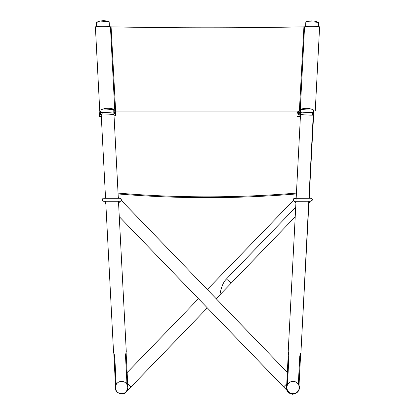 <?xml version="1.0" encoding="UTF-8"?>
<svg xmlns="http://www.w3.org/2000/svg" width="415" height="415" viewBox="0 0 415 415"><rect width="100%" height="100%" fill="white"/><g stroke="black" fill="none" stroke-linecap="round" stroke-linejoin="round"><path stroke-width="0.62" d="M207.318 289.52L293.379 200.424M294.162 201.182L295.931 202.888M295.356 198.313L296.211 197.426M295.205 216.827L219.924 294.821C221.117 287.377 223.296 282.091 226.455 278.968L295.703 207.225M198.458 298.696L127.146 372.577L126.108 352.543L127.929 387.677A9.384 0.41 -3 0 1 127.732 387.771M219.924 294.821L216.179 298.696M207.318 307.878L127.249 390.831M127.727 383.719L131.031 386.91M130.953 386.837L127.4 390.525M126.44 383.579A6.267 6.267 0 0 0 125.792 382.889M116.771 383.336A6.375 6.375 0 0 0 116.651 383.481L116.667 383.802M115.484 385.644A6.375 6.375 0 0 0 117.497 392.434M126.01 391.812A6.163 6.163 0 0 1 115.65 389.229A6.163 6.163 0 0 1 123.063 381.551A6.163 6.163 0 0 1 126.01 391.812M118.566 203.028L120.532 201.13M105.721 201.591A6.375 6.375 0 0 1 105.633 201.265A6.375 6.375 0 0 0 105.721 201.591M119.261 198.287L118.265 197.26L118.093 193.945A1062.509 1062.509 0 0 0 296.393 193.935M287.004 390.432L119.271 216.661L126.29 351.951M286.755 383.875L283.684 386.837L286.755 383.875M121.289 200.393L287.346 372.426M283.606 386.91L286.905 390.178M288.741 382.988A6.267 6.267 0 0 0 288.036 383.787M296.808 392.694A6.375 6.375 0 0 0 299.023 385.26M297.498 383.247A6.163 6.163 0 0 1 294.557 393.508A6.163 6.163 0 0 1 287.144 385.831A6.163 6.163 0 0 1 297.498 383.247M309.009 201.244A6.375 6.375 0 0 1 308.739 202.11M309.045 196.139A7.226 7.226 0 0 1 309.87 198.266M312.37 199.755L312.038 200.704L309.875 201.254A7.226 7.226 0 0 1 308.636 204.04M113.788 110.935L115.339 111.464L115.557 115.697L114.037 115.775L118.047 193.089A1061.658 1061.658 0 0 0 296.44 193.079M105.835 203.807A7.226 7.226 0 0 1 104.762 201.265M104.762 198.287A7.226 7.226 0 0 1 105.452 196.388M114.597 356.2L116.076 384.747L114.727 356.195C113.414 351.78 113.409 351.681 114.711 355.899M113.565 352.709L105.706 201.265M114.727 356.195L116.138 383.336A6.375 0.28 -3 0 0 117.02 383.336A6.375 0.28 -3 0 0 117.061 383.336M113.196 113.912L113.772 114.234A6.375 0.28 177 0 1 113.959 114.291A6.375 0.28 177 0 1 110.042 114.753A6.375 0.28 177 0 1 103.102 115.048A6.375 0.28 177 0 1 101.229 114.95A6.375 0.28 177 0 1 101.416 114.872C102.458 113.943 102.417 113.155 101.286 112.501A0.851 0.851 177 0 0 100.803 113.305L100.819 113.663A0.851 0.851 177 0 0 101.711 114.467M125.646 382.905A6.375 0.28 -3 0 0 126.907 382.775L125.496 355.634C126.347 351.111 126.342 351.012 125.48 355.339M126.295 352.045L118.472 201.265L119.909 201.265C120.801 202.084 122.498 198.396 119.909 198.287L103.76 198.287C102.541 197.633 101.395 201.358 103.76 201.265L119.909 201.265M100.964 109.882A6.375 0.28 177 0 1 101.001 109.851A16.574 16.574 0 0 1 113.663 109.192A6.375 0.28 177 0 1 113.7 109.218A6.375 0.28 177 0 1 107.345 109.83A6.375 0.28 177 0 1 102.842 109.98A6.375 0.28 177 0 1 100.964 109.882L101.099 112.444A6.375 0.28 -3 0 0 101.317 112.501A6.375 0.28 -3 0 0 102.972 112.543A6.375 0.28 -3 0 0 109.129 112.294A6.375 0.28 -3 0 0 113.617 111.863A6.375 0.28 -3 0 0 113.829 111.78L115.38 112.315L114.4 112.896M126.404 382.832L126.451 383.761M127.151 384.902L125.496 355.634M122.871 393.555A5.525 5.52 177 0 0 124.303 393.057M288.85 355.722L287.32 385.307L288.985 355.733C288.135 351.204 288.14 351.106 289.001 355.437M313.195 112.595C312.059 113.409 312.018 114.203 313.071 114.971A6.375 0.28 -177 0 1 313.252 115.048A6.375 0.28 -177 0 1 309.31 115.1A6.375 0.28 -177 0 1 302.374 114.68A6.375 0.28 -177 0 1 300.522 114.384L296.17 198.313L294.723 198.318C293.504 197.67 292.373 201.394 294.738 201.291L296.014 201.291L288.192 352.102M288.985 355.733L287.574 382.869A6.375 0.28 3 0 0 288.456 382.962A6.375 0.28 3 0 0 288.887 383.004M300.522 114.384A6.375 0.28 -177 0 1 300.714 114.327L301.274 114.016M297.669 383.429A6.375 0.28 3 0 0 298.349 383.429L299.755 356.288C301.072 351.873 301.077 351.775 299.77 355.992M300.922 352.802L308.781 201.244L310.887 201.234C312.77 199.911 312.765 198.92 310.877 198.261L294.723 198.318L296.118 199.267M300.787 109.316L300.652 111.879A6.375 0.28 3 0 0 300.865 111.962A6.375 0.28 3 0 0 302.509 112.169A6.375 0.28 3 0 0 308.656 112.558A6.375 0.28 3 0 0 313.164 112.6A6.375 0.28 3 0 0 313.387 112.538L313.517 109.975A6.375 0.28 -177 0 1 307.136 109.923A6.375 0.28 -177 0 1 302.639 109.607A6.375 0.28 -177 0 1 300.787 109.316A6.375 0.28 -177 0 1 300.823 109.285A16.574 16.574 0 0 1 313.486 109.944A6.375 0.28 -177 0 1 313.517 109.975M298.427 384.487L299.755 356.288M288.026 383.984L288.077 382.926M287.631 390.437A5.525 5.52 -177 0 0 293.773 393.653M309.258 196.523L313.621 115.012A6.375 0.28 -176.9 0 0 313.408 114.929A6.375 0.28 -176.9 0 0 313.247 114.898M313.392 112.392A6.375 0.28 3.1 0 1 313.75 112.507A6.375 0.28 3.1 0 1 313.558 112.564L313.533 112.564M318.346 26.596L318.564 22.529A6.375 0.28 -176.9 0 0 318.533 22.498A6.375 0.28 -176.9 0 0 312.215 21.912A6.375 0.28 -176.9 0 0 305.871 21.824A6.375 0.28 -176.9 0 0 305.834 21.85L305.58 26.596M109.41 26.596L109.161 21.71A6.375 0.28 177 0 0 109.119 21.679A6.375 0.28 177 0 0 102.775 21.762A6.375 0.28 177 0 0 96.456 22.337A6.375 0.28 177 0 0 96.425 22.369L96.643 26.596M312.412 113.202A0.851 0.851 3 0 1 312.355 114.286L312.578 113.752A0.851 0.851 3 0 0 312.412 113.196L312.578 113.752M300.693 113.134L300.693 113.134A0.851 0.851 -177 0 0 299.889 112.242A0.851 0.851 -177 0 0 298.997 113.046A0.851 0.851 -177 0 0 299.801 113.943A0.851 0.851 -177 0 0 300.693 113.134L299.895 112.242L300.948 112.299L300.859 113.995C299.972 114.301 299.355 113.985 298.997 113.046L298.997 113.046A0.851 0.851 -177 0 1 299.952 112.247A0.851 0.851 -177 0 0 298.997 113.046L299.677 112.258M300.719 110.566L299.277 111.225M313.356 112.792L313.268 114.499L312.692 114.753M300.46 115.588L297.14 113.663L297.228 111.951L300.579 110.717M300.673 111.516L297.182 112.807L300.502 114.737M299.863 112.242L301.181 112.138M312.531 113.995L313.309 113.643L312.438 113.238M101.021 111.013L99.195 112.014L99.382 115.681L99.206 112.299L101.047 111.443M115.391 112.532L115.323 111.178L113.767 110.535M99.263 113.368L99.237 112.864M101.27 114.914L99.299 114.006L99.206 112.299M101.089 112.299L99.252 113.15L100.866 113.892M115.427 113.171L113.674 114.208M299.563 111.096L115.121 111.101M315.239 111.096L319.602 26.965C320.043 26.212 306.369 26.057 304.553 26.799L303.92 26.851C239.688 28.116 175.41 28.116 111.08 26.851L110.447 26.799C108.631 26.057 94.957 26.212 95.398 26.965L99.761 111.101L100.876 111.101M304.553 26.799L300.195 110.81M114.815 110.971L110.447 26.799M226.455 278.968L231.145 283.191M286.915 387.901A9.384 0.41 -177 0 1 286.552 387.771L288.373 352.641M113.3 112.195A0.851 0.851 -3 0 1 114.4 112.958A0.851 0.851 -3 0 1 113.596 113.85M101.831 112.792L101.831 112.787A0.851 0.851 177 0 0 100.819 113.663L101.13 114.281L101.955 114.488M113.762 111.827A0.851 0.851 -3 0 1 114.384 112.6L113.767 111.827M303.92 26.851L299.36 111.096M111.08 26.851L115.64 111.101M294.738 201.291L310.887 201.234M295.371 198.297L293.81 198.619L293.244 199.802M104.772 201.296L103.766 201.301L104.772 201.296M119.224 198.256L119.904 198.251L121.398 199.755M102.272 199.797L102.785 200.943L103.766 201.301M101.229 114.95L105.55 198.287M113.959 114.291L118.317 198.287M113.7 109.218L113.829 111.78M115.52 386.37L113.798 353.181M116.029 390.219L117.289 392.222L119.904 393.866L122.181 394.146L124.215 393.659L125.968 392.517L127.929 387.677M313.252 115.048L308.936 198.266M300.683 353.279L298.992 385.846M286.552 387.771L286.967 390.339L287.808 391.827L290.235 393.736L292.471 394.25L294.546 393.975L296.403 393.021L298.069 391.127M301.71 337.582L308.874 203.698M288.166 352.065L288.975 336.913M313.195 112.714L313.564 112.558M318.533 22.498A16.574 16.574 0 0 0 305.871 21.824M313.75 112.507L313.828 111.096M287.294 372.369L288.352 352.579M286.915 390.339L288.638 392.72M109.119 21.679A16.574 16.574 0 0 0 96.456 22.337M114.384 112.6L114.4 112.958C113.949 113.928 113.326 114.26 112.538 113.959M100.803 113.305L101.276 112.496M300.948 112.299L301.363 112.32M296.995 116.382L300.408 116.558M99.429 116.532L101.307 116.433"/></g></svg>
